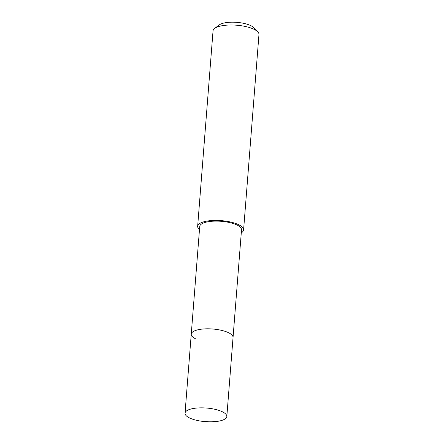 <?xml version="1.0" encoding="UTF-8"?>
<svg xmlns="http://www.w3.org/2000/svg" width="444" height="444" viewBox="0 0 444 444"><rect width="100%" height="100%" fill="white"/><g stroke="black" fill="none" stroke-linecap="round" stroke-linejoin="round"><path stroke-width="0.67" d="M189.577 417.959A20.962 6.827 4.5 0 1 185.031 413.198A20.962 6.827 4.5 0 1 199.284 407.886A20.962 6.827 4.5 0 1 222.283 411.732A20.962 6.827 4.5 0 1 226.829 416.489A20.962 6.827 4.5 0 1 212.571 421.8A20.962 6.827 4.5 0 1 189.577 417.959M228.499 332.695A20.962 6.827 -175.5 0 0 205.505 328.849A20.962 6.827 -175.5 0 0 191.253 334.16A20.962 6.827 4.5 0 1 205.505 328.849A20.962 6.827 4.5 0 1 228.499 332.695A20.962 6.827 4.5 0 1 233.044 337.451A20.962 6.827 -175.5 0 0 228.499 332.695M226.829 416.489L241.525 229.753A20.962 6.827 -175.5 0 0 236.979 224.991A20.962 6.827 -175.5 0 0 213.98 221.151A20.962 6.827 -175.5 0 0 199.728 226.462L185.031 413.198M195.798 338.922A20.962 6.827 4.5 0 1 191.253 334.16M199.484 229.559A23.038 7.498 4.5 0 1 197.658 226.301A23.038 7.498 4.5 0 1 213.325 220.463A23.038 7.498 4.5 0 1 238.595 224.686A23.038 7.498 4.5 0 1 243.59 229.914A23.038 7.498 4.5 0 1 241.281 232.85M243.59 229.914L258.969 34.493A23.038 7.498 -175.5 0 0 257.77 31.807A23.038 7.498 -175.5 0 0 253.974 29.265A23.038 7.498 -175.5 0 0 214.646 28.41A23.038 7.498 -175.5 0 0 213.042 30.875L197.658 226.301M257.77 31.807L253.757 27.639A18.426 6 -175.5 0 0 250.721 25.602A18.426 6 -175.5 0 0 219.258 24.925L214.646 28.41M205.439 421.073L218.953 421.112"/></g></svg>
